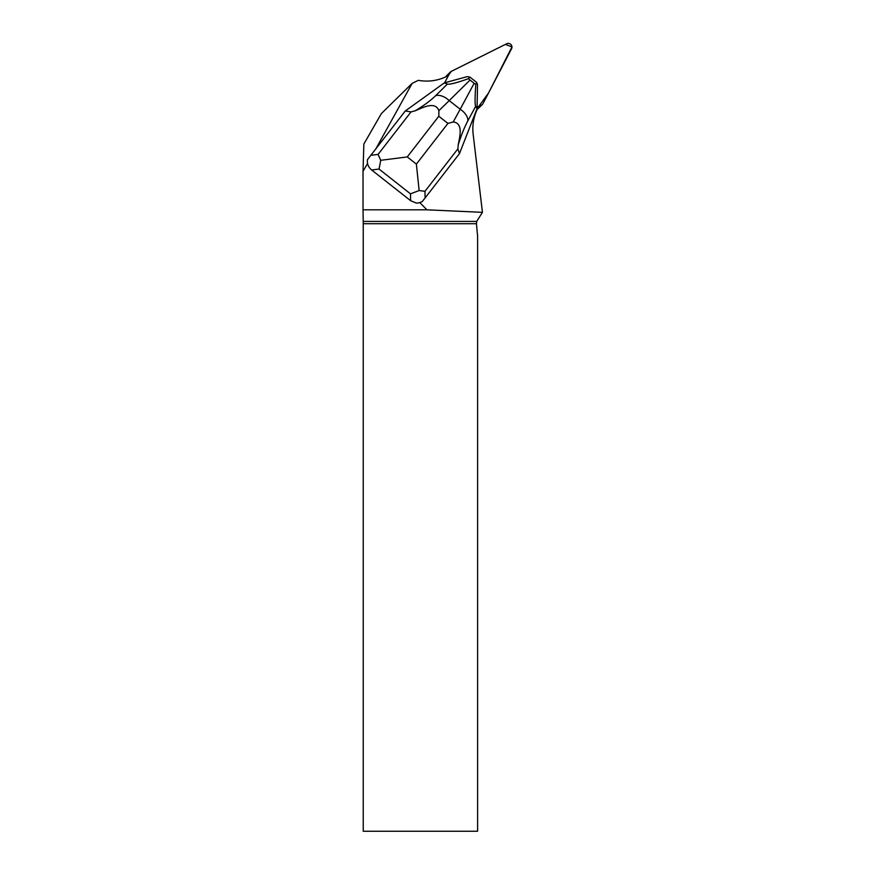 <?xml version="1.0" encoding="UTF-8"?>
<svg xmlns="http://www.w3.org/2000/svg" width="875" height="875" viewBox="0 0 875 875"><rect width="100%" height="100%" fill="white"/><g stroke="black" fill="none" stroke-linecap="round" stroke-linejoin="round"><path stroke-width="1.31" d="M482.344 104.508A3.653 3.544 45.6 0 0 482.989 103.633L511.58 48.716A3.653 3.544 45.6 0 0 506.702 43.75L451.292 71.378L505.345 44.428L511.973 46.911L488.534 92.98L478.713 106.498L481.469 105.131A3.653 3.544 45.6 0 0 482.344 104.508L478.57 108.216A3.653 3.544 -134.4 0 1 477.684 108.839L477.444 108.959M445.856 76.825L445.988 76.573A3.653 3.544 -134.4 0 1 446.633 75.709L450.417 72.002A3.653 3.544 45.6 0 0 449.772 72.866L448.35 75.6L451.292 71.367A3.653 3.544 45.6 0 0 450.417 72.002M375.878 148.805L405.311 110.961L444.303 82.895L467.195 76.65L469.908 77.088L468.464 78.673C456.717 82.852 449.684 84.656 447.377 84.098L435.75 95.594C430.478 100.723 423.587 105.809 415.1 110.83L411.02 111.912L405.311 110.961L367.5 159.578L375.878 148.805L412.114 83.409L418.305 80.336A46.9 45.511 45.6 0 0 446.83 76.355L448.427 75.556L444.653 82.797M419.125 190.542L410.495 193.845L410.637 200.692L416.314 203.077A11.769 10.577 -91.2 0 0 419.803 202.552L422.111 201.677L425.108 197.947L424.966 191.33L457.898 148.838L458.216 144.802C461.158 135.395 464.373 127.422 467.841 120.87A14.711 9.111 -151.8 0 0 460.195 109.244L453.217 121.975L447.923 123.408L416.38 164.106L419.125 190.542L424.966 191.33M419.803 202.552L426.923 209.814L482.442 212.341L473.167 134.422A46.9 45.511 45.6 0 1 477.925 108.008L478.756 106.422L477.072 107.264M367.544 163.494L363.027 171.336L363.869 144.014L381.402 113.542L412.114 83.409M426.923 209.814L363.027 209.814L363.027 171.336M476.7 221.408L363.223 221.408L363.234 223.716L476.459 223.716L476.7 221.408L482.442 212.341M363.234 223.716L363.234 831.25L477.608 831.25L477.608 235.43A48.333 46.9 -44.4 0 1 477.225 232.356L476.459 223.716M363.223 221.408L363.027 209.814M467.841 120.87L475.639 106.356C474.83 104.453 474.895 97.169 475.825 84.47L476.722 82.458L477.52 84.766L477.039 108.686L459.462 153.617L425.108 197.947M410.637 200.692L371.645 169.991L379.028 169.061L380.734 160.3L407.258 156.931L438.802 116.233L438.889 110.688L449.225 100.614A14.711 9.22 -134.7 0 0 435.75 95.594M367.5 159.578C366.898 163.658 368.277 167.136 371.645 169.991M444.303 82.895L447.377 84.098M475.639 106.356L477.039 108.686M476.722 82.458L469.908 77.088M459.462 153.617L457.898 148.838M470.05 80.03L474.162 83.267L460.195 109.244L449.225 100.614L470.05 80.03L468.464 78.673M411.02 111.912L378.088 154.405L380.734 160.3M475.825 84.47L474.162 83.267M453.217 121.975C463.98 123.102 459.364 138.25 458.216 144.802M415.1 110.83C421.455 108.325 435.203 100.406 438.889 110.688M477.684 108.839L481.469 105.131M449.772 72.866L445.988 76.573M438.802 116.233L447.923 123.408M416.38 164.106L407.258 156.931M379.028 169.061L410.495 193.845M378.088 154.405L370.945 155.302"/></g></svg>
